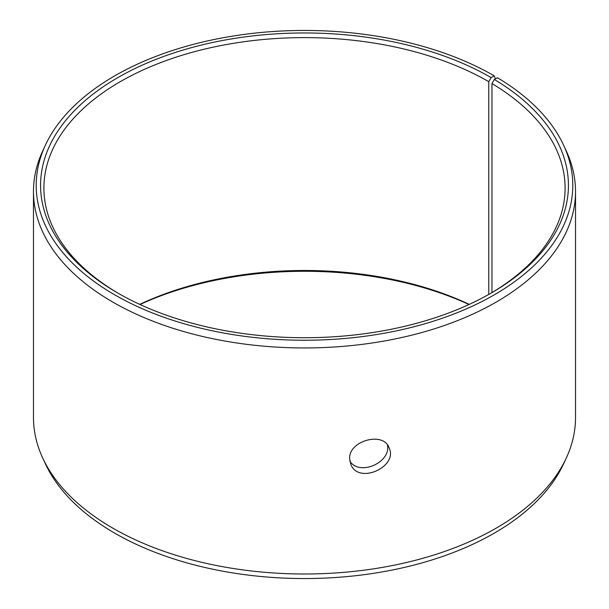 <?xml version="1.0" encoding="UTF-8"?>
<svg xmlns="http://www.w3.org/2000/svg" width="609" height="609" viewBox="0 0 609 609"><rect width="100%" height="100%" fill="white"/><g stroke="black" fill="none" stroke-linecap="round" stroke-linejoin="round"><path stroke-width="0.91" d="M139.712 304.378A260.599 150.453 180 0 1 469.288 304.378M139.986 304.5A263.933 152.379 180 0 1 469.014 304.5M491.128 77.594A263.933 152.379 180 0 0 117.872 77.594A263.933 152.379 180 0 0 117.872 293.089A263.933 152.379 180 0 0 491.128 293.089A263.933 152.379 180 0 0 494.356 79.49L497.492 77.746A268.287 154.892 180 0 1 563.751 145.482L566.393 151.199A271.02 156.475 180 0 1 575.52 191.47L575.52 417.53A271.02 156.475 180 0 1 566.393 457.801L563.751 463.518A268.287 154.892 180 0 1 304.5 578.55A268.287 154.892 180 0 1 45.249 463.518L42.607 457.801A271.02 156.475 180 0 1 33.48 417.53L33.48 191.47A271.02 156.475 180 0 1 42.607 151.199L45.249 145.482A268.287 154.892 180 0 1 234.868 35.756A268.287 154.892 180 0 1 494.211 75.82L491.128 77.594L488.768 81.682L488.768 294.436M566.393 457.801A271.02 156.475 180 0 1 304.5 573.998A271.02 156.475 180 0 1 42.607 457.801M563.751 145.482A268.287 154.892 180 0 1 304.5 340.241A268.287 154.892 180 0 1 45.249 145.482M495.399 78.911L494.211 75.82M575.52 191.47A271.02 156.475 180 0 1 304.5 347.945A271.02 156.475 180 0 1 33.48 191.47M494.356 79.49L491.958 83.555A260.599 150.453 180 0 1 565.099 188.067A260.599 150.453 180 0 1 489.94 293.774M119.059 293.774A260.599 150.453 180 0 1 43.901 188.067A260.599 150.453 180 0 1 204.776 49.07A260.599 150.453 180 0 1 488.768 81.682M491.958 83.555L491.958 292.579M349.84 461.12C359.736 476.657 391.473 462.094 387.4 444.905M349.642 458.783C348.5 440.695 383.373 431.271 389.029 447.653C398.636 466.623 358.374 485.107 350.754 464.187L349.642 458.783"/></g></svg>
